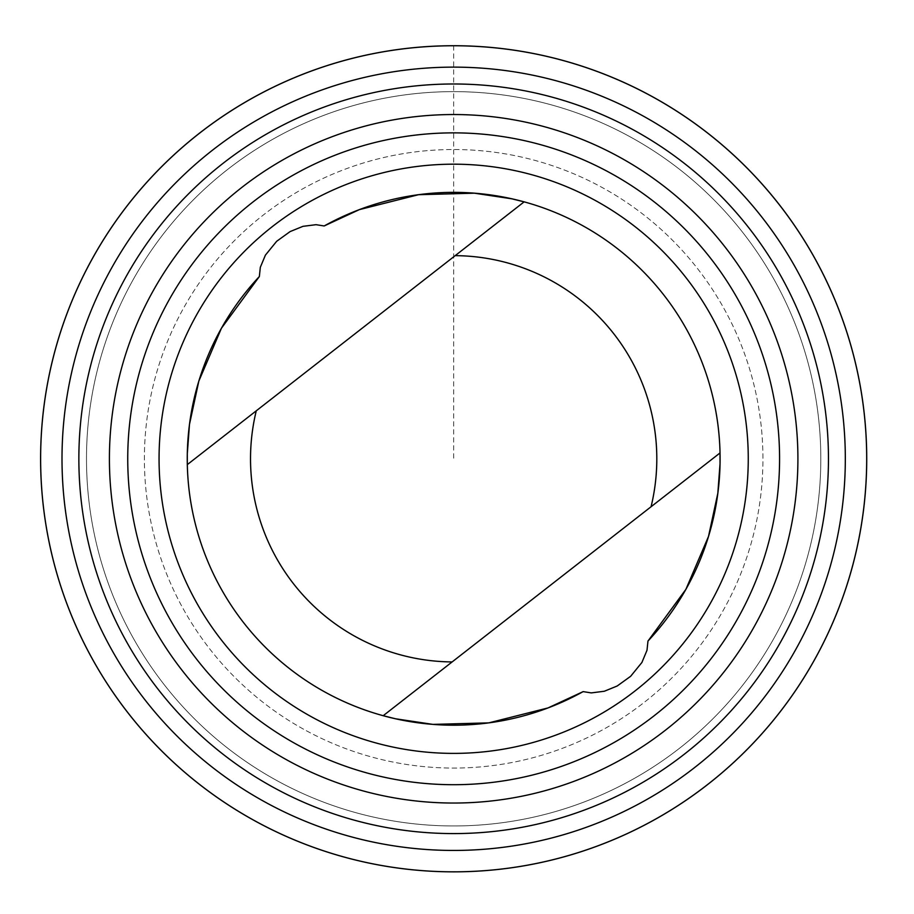 <?xml version="1.0" encoding="UTF-8"?>
<svg xmlns="http://www.w3.org/2000/svg" width="914" height="914" viewBox="0 0 914 914"><rect width="100%" height="100%" fill="white"/><g stroke="black" fill="none" stroke-linecap="round" stroke-linejoin="round"><path stroke-width="0.69" stroke-dasharray="4.57 3.43" d="M256.845 821.972A413.094 413.094 0 0 0 816.853 655.601A413.094 413.094 0 0 0 650.482 95.604A413.094 413.094 0 0 0 90.475 261.975A413.094 413.094 0 0 0 256.845 821.972A413.059 413.059 0 0 1 237.56 106.767A413.059 413.059 0 0 1 866.575 447.643A413.059 413.059 0 0 1 256.857 821.949M278.724 781.596A367.154 367.154 0 0 0 820.681 448.888A367.154 367.154 0 0 0 261.575 145.886A367.154 367.154 0 0 0 278.724 781.596A367.154 367.154 0 0 0 820.681 448.888A367.154 367.154 0 0 0 261.575 145.886A367.154 367.154 0 0 0 278.724 781.596M306.304 730.709A309.286 309.286 0 0 0 762.824 450.442A309.286 309.286 0 0 0 291.852 195.219A309.286 309.286 0 0 0 306.304 730.709A309.286 309.286 0 0 0 762.824 450.442A309.286 309.286 0 0 0 291.852 195.219A309.286 309.286 0 0 0 306.304 730.709M383.195 715.708L720.004 452.967A266.408 266.408 0 0 0 524.122 201.868L187.313 464.609M453.664 45.734L453.664 458.794M267.059 803.132A391.649 391.649 0 0 0 845.176 448.226A391.649 391.649 0 0 0 248.757 125.012A391.649 391.649 0 0 0 267.059 803.132"/><path stroke-width="1.37" d="M256.857 821.949A413.059 413.059 0 0 1 237.56 106.767A413.059 413.059 0 0 1 866.575 447.643A413.059 413.059 0 0 1 256.857 821.949M259.359 276.531L221.451 328.206L198.841 381.069L189.484 424.347L187.301 453.721L187.313 464.609A266.408 266.408 0 0 0 383.195 715.708L395.522 718.781L432.95 724.391L488.807 722.871L547.989 707.939L583.155 691.612L591.278 692.903L604.325 691.247L617.179 686.003L630.649 676.291L641.914 662.456L646.998 650.277L647.969 641.057A266.408 266.408 0 0 0 324.173 225.964L316.05 224.684L303.002 226.329L290.138 231.573L276.679 241.285L265.414 255.12L260.319 267.299L259.359 276.531A266.408 266.408 0 0 0 583.155 691.612M187.313 464.609L524.122 201.868L511.806 198.806L474.377 193.185L418.509 194.705L359.328 209.637L324.173 225.964M647.969 641.057L685.877 589.37L708.487 536.507L717.833 493.229L720.026 463.855L720.004 452.967L383.195 715.708M256.868 821.926A413.025 413.025 0 0 0 866.541 447.643A413.025 413.025 0 0 0 237.571 106.801A413.025 413.025 0 0 0 256.868 821.926M267.059 803.132A391.649 391.649 0 0 0 845.176 448.226A391.649 391.649 0 0 0 248.757 125.012A391.649 391.649 0 0 0 267.059 803.132M275.091 788.314A374.797 374.797 0 0 0 828.324 448.671A374.797 374.797 0 0 0 257.577 139.374A374.797 374.797 0 0 0 275.091 788.314M289.647 761.453A344.247 344.247 0 0 0 797.785 449.505A344.247 344.247 0 0 0 273.56 165.411A344.247 344.247 0 0 0 289.647 761.453M298.375 745.333A325.91 325.91 0 0 0 779.459 449.996A325.91 325.91 0 0 0 283.146 181.041A325.91 325.91 0 0 0 298.375 745.333M313.296 717.798A294.594 294.594 0 0 0 748.155 450.842A294.594 294.594 0 0 0 299.529 207.729A294.594 294.594 0 0 0 313.296 717.798M256.263 410.832A203.148 203.148 0 0 0 452.133 661.93M651.065 506.756A203.148 203.148 0 0 0 455.183 255.646"/></g></svg>

